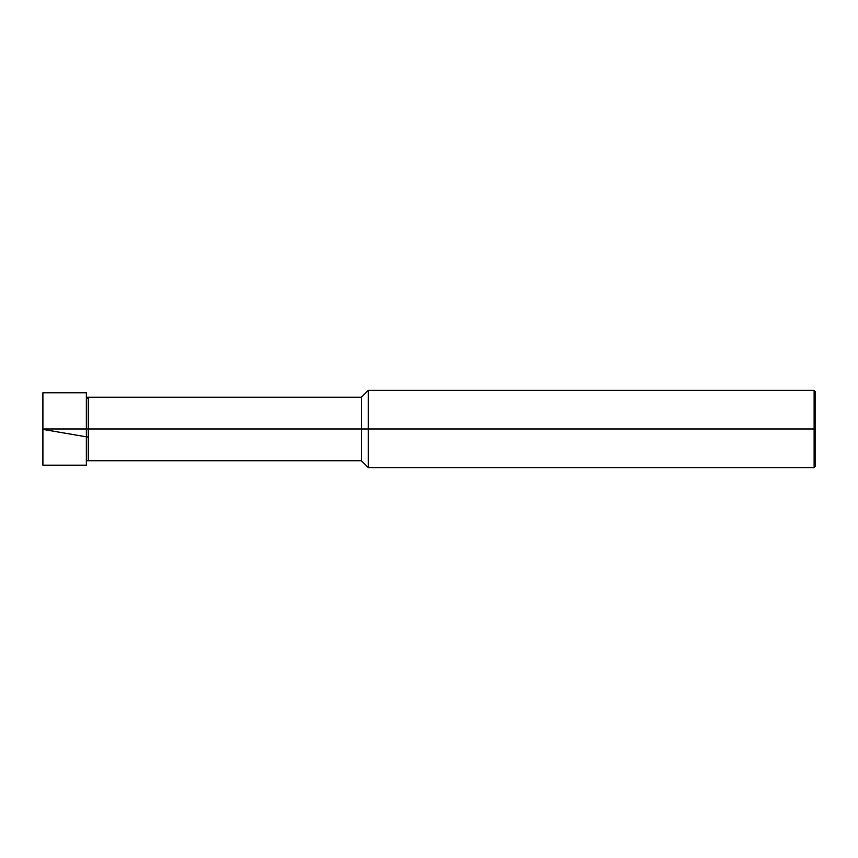 <?xml version="1.0" encoding="UTF-8"?>
<svg xmlns="http://www.w3.org/2000/svg" width="858" height="858" viewBox="0 0 858 858"><rect width="100%" height="100%" fill="white"/><g stroke="black" fill="none" stroke-linecap="round" stroke-linejoin="round"><path stroke-width="1.29" d="M88.267 429L88.267 460.757L88.267 397.243L88.267 429L86.336 429L86.336 392.803L86.336 429L42.9 429L42.9 392.803L42.9 465.197L42.9 429L86.336 429L86.336 465.197L86.336 429L86.336 465.197L86.336 429L88.267 429L88.267 460.757L88.267 397.243L88.267 460.757L88.267 429L361.433 429L361.433 397.243L361.433 429L88.267 429M815.1 429L815.1 466.645L815.1 391.355L815.1 429L814.135 429L814.135 390.39L814.135 429L368.286 429L368.286 390.39L368.286 429L361.433 429L361.433 397.243L361.433 460.757L361.433 429L361.433 460.757L361.433 429L368.286 429L368.286 390.39L368.286 467.61L368.286 429L368.286 467.61L368.286 429L814.135 429L814.135 390.39L814.135 467.61L814.135 429L814.135 467.61L814.135 429L815.1 429L815.1 466.645L815.1 429M86.336 398.219L88.256 398.305M42.9 428.635L42.9 429.418L88.256 437.13M42.9 392.803L86.336 392.803M86.336 397.243L361.433 397.243L368.286 390.39L814.135 390.39L815.1 391.355M42.9 465.197L86.336 465.197M86.336 460.757L361.433 460.757L368.286 467.61L814.135 467.61L815.1 466.645"/></g></svg>
